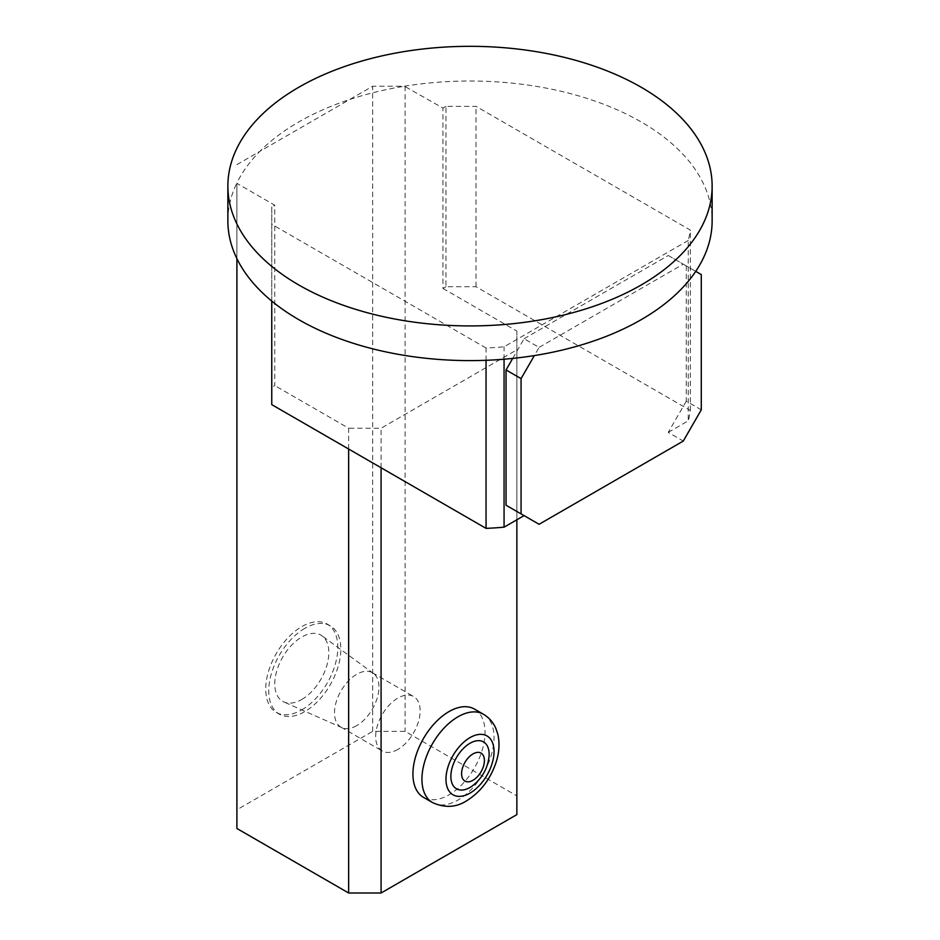 <?xml version="1.0" encoding="UTF-8"?>
<svg xmlns="http://www.w3.org/2000/svg" width="940" height="940" viewBox="0 0 940 940"><rect width="100%" height="100%" fill="white"/><g stroke="black" fill="none" stroke-linecap="round" stroke-linejoin="round"><path stroke-width="0.7" stroke-dasharray="4.7 3.53" d="M301.787 699.466A38.234 22.078 120 0 0 326.427 666.848A38.234 22.078 120 0 0 322.056 635.875A38.234 22.078 120 0 0 282.67 657.213A38.234 22.078 120 0 0 283.892 701.968A38.234 22.078 120 0 0 301.787 699.466M356.718 725.621A31.431 18.154 -60 0 1 342.007 727.689A31.431 18.154 -60 0 1 341.009 727.184A31.431 18.154 -60 0 1 341.009 690.888A31.431 18.154 -60 0 1 372.44 672.735A31.431 18.154 -60 0 1 373.38 673.346A31.431 18.154 -60 0 1 376.987 698.808A31.431 18.154 -60 0 1 356.718 725.621M397.914 749.403A31.431 18.154 -60 0 1 382.192 750.966A31.431 18.154 -60 0 1 382.192 714.659A31.431 18.154 -60 0 1 413.623 696.516A31.431 18.154 -60 0 1 418.441 721.709A31.431 18.154 -60 0 1 397.914 749.403M474.465 709.077A50.972 29.434 -60 0 1 482.279 749.92A50.972 29.434 -60 0 1 448.979 794.841A50.972 29.434 -60 0 1 423.482 797.367M301.787 709.865A50.972 29.434 120 0 0 335.087 664.944A50.972 29.434 120 0 0 327.273 624.101A50.972 29.434 120 0 0 276.301 653.523A50.972 29.434 120 0 0 276.301 712.391A50.972 29.434 120 0 0 301.787 709.865M304.795 628.355A50.972 29.434 120 0 0 271.495 673.275A50.972 29.434 120 0 0 279.309 714.13A50.972 29.434 120 0 0 304.795 711.604A50.972 29.434 120 0 0 338.095 666.683A50.972 29.434 120 0 0 330.281 625.829A50.972 29.434 120 0 0 304.795 628.355M471.81 786.31A27.06 15.616 120 0 0 489.047 756.453M524.073 515.625L539.09 524.297M512.711 358.41L524.073 338.729L539.09 347.401L534.366 355.567M524.073 338.729L668.246 255.492L683.274 264.163L539.09 347.401M668.246 255.492L701.287 274.574M695.741 271.366L683.274 264.163M686.27 265.903L686.27 401.169L701.287 409.84M686.27 401.169L668.246 432.388L683.274 441.06M668.246 432.388L688.256 420.838A220.9 127.535 0 0 0 690.312 410.439L476.004 286.712L445.971 286.712L445.971 106.349L476.004 106.349L690.312 230.077A220.9 127.535 180 0 1 688.256 240.476L688.256 420.838M688.256 240.476L504.063 346.813A220.9 127.535 180 0 1 486.051 348L486.051 360.29M504.063 359.209L504.063 346.813M227.868 220.806A242.132 139.802 180 0 1 236.904 182.959L236.904 828.493M236.904 258.653L236.904 183.347L274.75 205.202L274.75 385.565L271.754 387.292L271.754 206.929L274.75 205.202M236.904 164.618L259.839 151.375A242.132 139.802 180 0 0 236.904 182.959L236.904 183.347M348.646 449.038L348.646 428.217L274.75 385.565M516.859 814.616L516.859 795.886L405.116 731.367L372.675 731.367L236.904 809.763M445.971 286.712L442.963 288.439L442.963 108.088L404.447 86.233A242.132 139.802 180 0 0 349.751 99.475L259.839 151.375A242.132 139.802 180 0 1 298.779 121.953A242.132 139.802 180 0 1 349.751 99.475L372.675 86.233L404.447 86.233A242.132 139.802 180 0 1 712.132 220.806M372.675 731.367L372.675 86.233M405.116 86.233L405.116 731.367M442.963 288.439L516.859 331.103L516.859 349.833L381.088 428.217L348.646 428.217M516.859 795.886L516.859 331.103M442.963 108.088L445.971 106.349M381.088 467.768L381.088 428.217M516.859 519.785L516.859 349.833M271.754 387.292L271.754 404.635M271.754 301.07L271.754 206.929M476.004 286.712L476.004 106.349M690.312 410.439L690.312 230.077M486.051 348L271.754 224.272M432.494 802.572A50.972 29.434 120 0 0 457.98 800.046A50.972 29.434 120 0 0 491.291 755.125A50.972 29.434 120 0 0 483.477 714.271M373.38 673.346L322.056 635.875M342.007 727.689L283.892 701.968M341.009 727.184L382.192 750.966M372.44 672.735L413.623 696.516M330.281 625.829L327.273 624.101M279.309 714.13L276.301 712.391"/><path stroke-width="1.41" d="M448.979 711.604A50.972 29.434 -60 0 1 474.465 709.077L483.477 714.271A50.972 29.434 120 0 0 432.494 743.705A50.972 29.434 120 0 0 432.494 802.572L423.482 797.367A50.972 29.434 -60 0 1 415.668 756.524A50.972 29.434 -60 0 1 448.979 711.604M470 787.45A27.06 15.616 120 0 0 471.81 786.31C481.844 778.825 487.59 768.873 489.047 756.453A27.06 15.616 120 0 0 471.21 742.612A27.06 15.616 120 0 0 450.883 775.7A27.06 15.616 120 0 0 470 787.45M271.754 301.07L271.754 404.635L486.051 528.362A220.9 127.535 0 0 0 504.063 527.176L524.073 515.625L506.049 505.227L539.09 524.297L683.274 441.06L701.287 409.84L701.287 274.574L695.741 271.366M506.049 505.227L506.049 369.949L521.066 378.62L521.066 513.898M506.049 369.949L512.711 358.41M534.366 355.567L521.066 378.62M504.063 527.176L504.063 359.209M516.859 519.785L516.859 814.616L381.088 893L348.646 893L236.904 828.493L236.904 258.653M348.646 893L348.646 449.038M381.088 893L381.088 467.768M486.051 360.29L486.051 528.362M298.779 87.267A242.132 139.802 180 0 1 562.661 56.964A242.132 139.802 180 0 1 712.132 186.12A242.132 139.802 180 0 1 470 325.921A242.132 139.802 180 0 1 227.868 186.12A242.132 139.802 180 0 1 298.779 87.267M712.132 186.12L712.132 220.806A242.132 139.802 180 0 1 470 360.607A242.132 139.802 180 0 1 227.868 220.806L227.868 186.12M473.008 780.27A16.145 9.318 120 0 0 482.89 754.797A16.145 9.318 120 0 0 463.115 766.206A16.145 9.318 120 0 0 473.008 780.27M470 793.113A33.981 19.622 120 0 0 490.809 739.475A33.981 19.622 120 0 0 449.191 763.503A33.981 19.622 120 0 0 470 793.113M432.494 802.572C444.69 808.095 456.029 807.542 466.475 800.892C480.657 792.02 490.574 779.002 496.25 761.823C499.281 752.2 499.798 742.988 497.801 734.199L495.803 728.3C493.183 722.296 489.07 717.62 483.477 714.271"/></g></svg>
